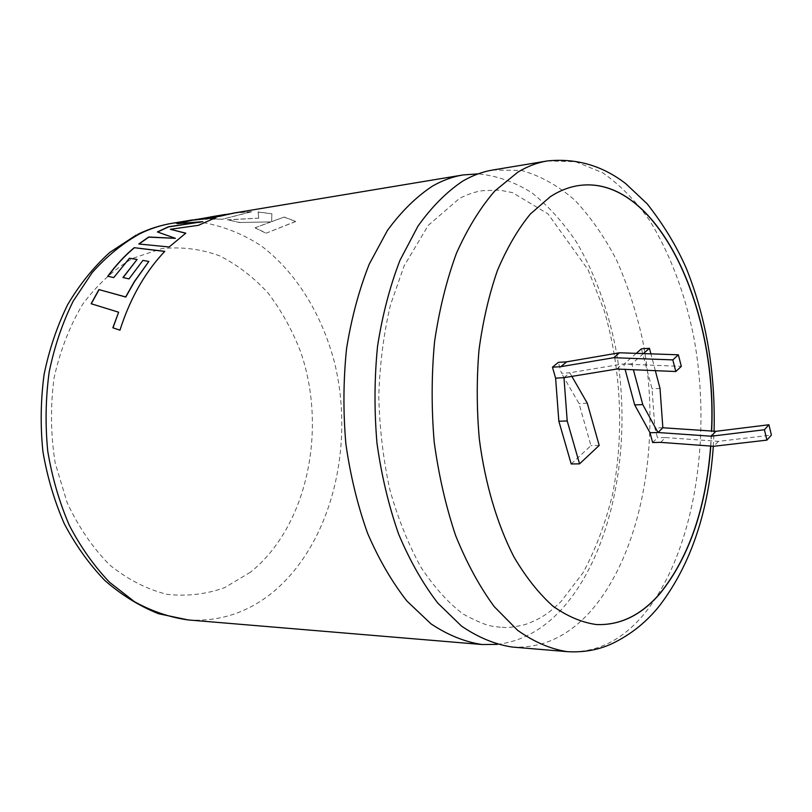 <?xml version="1.0" encoding="UTF-8"?>
<svg xmlns="http://www.w3.org/2000/svg" width="812" height="812" viewBox="0 0 812 812"><rect width="100%" height="100%" fill="white"/><g stroke="black" fill="none" stroke-linecap="round" stroke-linejoin="round"><path stroke-width="0.61" stroke-dasharray="4.06 3.04" d="M512.179 647.042C541.462 648.585 567.395 636.902 589.959 611.984C642.668 552.881 662.186 438.186 642.373 338.939C636.009 310.894 627.402 284.616 616.562 260.094C604.524 236.962 590.639 217.027 574.906 200.28C558.26 185.755 540.498 175.818 521.629 170.49L492.793 170.002M710.825 446.082L711.637 431.04M710.662 446.072L711.474 431.03M578.438 185.603L578.357 185.613C568.776 187.054 559.377 190.749 550.16 196.697L530.175 214.053C517.67 229.36 506.678 248.228 497.188 270.68C488.814 294.898 482.693 321.359 478.826 350.063C476.39 379.549 476.502 409.278 479.171 439.282C484.947 483.678 497.045 524.369 513.823 557.022C525.729 577.18 538.691 593.542 552.718 606.087C567.07 616.298 581.565 622.449 596.191 624.54L596.272 624.55M497.279 644.403C520.999 641.541 542.193 630.132 560.859 610.157C612.319 554.241 632.944 447.107 616.389 351.819C608.523 310.712 595.226 274.151 576.52 242.159C563.244 222.417 548.404 205.994 531.982 192.891C514.838 182.04 496.903 175.686 478.166 173.849M563.964 377.671L569.811 372.769L561.468 373.246L558.362 362.355M571.881 376.382L569.811 372.769L622.52 364.05L681.319 366.374M655.335 370.658L650.909 353.859M643.429 353.596L631.817 363.867L633.39 369.734M652.635 442.53L657.487 437.749L654.868 427.975L652.036 388.786L641.429 348.825M636.273 353.352L623.728 364.355L625.088 369.389M571.212 463.957L590.943 445.605L579.017 403.554L561.468 373.246M196.402 219.331L222.772 219.128L251.487 211.668L233.541 213.089M229.583 213.83L217.88 215.687M214.104 216.388L223.097 215.606L216.033 217.18L200.209 218.631M270.751 221.889L240.058 222.498L227.451 219.768L258.683 218.134L258.135 211.922L271.888 213.789L271.604 221.544L284.281 217.058L295.649 221.412L266.184 233.145L255.12 227.776L270.751 221.889L240.058 222.498M660.014 388.41L652.036 388.786M662.846 427.751L654.868 427.975M631.817 363.867L623.728 364.355M660.633 442.367L665.454 437.556L657.487 437.749M665.454 437.556L718.376 441.363L771.4 435.07M599.195 445.443L590.943 445.605M587.299 403.209L579.017 403.554M718.376 441.363L713.728 446.295M616.816 369.034L622.52 364.05M255.12 227.776L270.741 222.031M240.047 222.64L227.451 219.768M227.451 219.92L258.683 218.134M258.683 218.286L258.135 211.922M258.145 212.084L271.888 213.789M271.878 213.952L271.604 221.544M271.594 221.696L284.281 217.058M284.271 217.21L295.649 221.412M295.629 221.554L266.184 233.145M255.1 227.918L266.153 233.288M170.459 229.441L198.422 225.32M198.473 225.472L216.012 217.545M216.053 217.707L215.373 217.768M192.485 220.367L200.26 218.783L216.033 217.18M216.053 217.342L223.097 215.606M207.364 217.646L204.847 218.002M210.349 217.108L223.117 215.769M204.878 218.164L210.196 217.261M210.237 217.413L228.436 214.469M228.456 214.632L233.826 213.373M215.627 216.723L214.51 216.865M225.635 214.571L233.846 213.536M214.541 217.017L220.194 216.195M220.235 216.357L233.602 213.251L251.487 211.668M251.507 211.83L222.772 219.128M192.627 220.052L207.75 218.611L222.782 219.281M177.808 223.574L177.026 223.655M177.067 223.807L202.848 221.828M157.467 232.08L175.463 238.474M138.842 244.138L169.16 246.98M169.241 247.122L185.796 233.176M91.248 303.82L118.765 312.305M112.969 327.845L119.943 330.19M120.074 330.261C125.505 313.188 132.417 297.598 140.801 283.489C148.007 271.411 156.046 260.733 164.897 251.487L164.816 251.344M107.864 276.374L113.741 277.582M113.842 277.704L129.453 258.246M129.544 258.378L137.198 259.586M123.089 277.633L128.996 278.902M129.108 279.013L142.922 260.408M143.013 260.54L148.931 261.596M188.181 619.942C219.646 621.88 247.934 612.583 273.045 592.06C331.773 543.329 355.362 445.22 334.138 361.066C321.329 313.351 295.609 271.624 260.804 245.528C242.707 233.917 223.462 226.264 203.081 222.559L172.063 223.31M250.441 572.196L224.721 587.604C206.096 594.323 186.79 596.546 166.785 594.293C146.82 589.268 127.819 579.524 109.793 565.05C92.852 547.978 78.652 527.211 67.193 502.76L55.155 462.931C50.689 434.603 50.314 406.325 54.049 378.087C60.098 350.743 69.649 326.13 82.692 304.246C97.359 284.576 114.015 269.279 132.63 258.368L161.608 248.655C181.411 246.594 200.676 248.949 219.402 255.75C237.419 264.824 253.689 277.318 268.224 293.233C281.5 310.722 292.33 330.311 300.694 352.002C327.459 429.578 307.251 526.866 250.441 572.196M547.288 160.949L575.475 161.69L602.545 172.672C619.729 184.588 635.4 200.503 649.58 220.397C669.677 253.09 684.293 291.386 693.428 335.275C712.865 437.018 694.23 554.444 643.053 615.323C621.139 640.993 595.856 653.102 567.233 651.65M500.385 627.24L492.864 626.306C486.723 625.514 476.898 621.474 463.408 614.197C449.127 603.722 435.1 588.274 421.316 567.852C408.649 545.136 398.195 519.213 389.953 490.103C383.284 459.734 379.559 428.442 378.778 396.226C379.772 364.202 383.68 333.752 390.481 304.876L404.102 265.95L428.218 225.391L459.47 198.432C467.773 194.22 475.497 191.642 482.643 190.698L499.634 190.12L512.545 192.657L548.019 213.901L588.091 269.797L604.087 310.306C621.271 368.283 624.337 434.522 612.613 494.102C605.508 523.192 595.632 549.419 582.996 572.805L560.98 601.601C550.962 611.131 543.177 618.145 524.907 624.641C505.48 629.036 505.937 627.037 500.385 627.24M713.312 446.265L714.073 431.202M136.142 235.135L137.959 234.242M233.602 213.251L227.766 214.216M217.931 215.85L212.094 216.814M200.26 218.783L194.413 219.758"/><path stroke-width="1.22" d="M462.698 181.137C446.6 191.906 431.679 206.918 417.936 226.193L399.971 260.327C389.892 286.443 382.411 315.076 377.55 346.216C374.362 378.23 374.18 410.598 376.991 443.301C381.508 475.517 388.725 505.785 398.621 534.113C409.857 560.737 422.91 583.716 437.78 603.072L461.551 626.123C478.238 637.481 495.117 644.454 512.179 647.042L567.233 651.65C550.536 649.062 534.002 641.947 517.62 630.315L494.254 606.645C479.618 586.741 466.758 563.061 455.654 535.626C445.859 506.404 438.703 475.172 434.187 441.931C431.365 408.172 431.487 374.779 434.552 341.75C439.282 309.646 446.58 280.15 456.445 253.273C467.56 228.436 480.359 207.659 494.833 190.952L517.843 172.154C527.506 166.328 537.321 162.593 547.288 160.949L492.793 170.002C482.602 171.687 472.574 175.402 462.698 181.137M711.637 431.04C717.93 307.24 656.319 173.941 578.52 185.593C568.948 187.034 559.549 190.718 550.333 196.677L530.337 214.033C517.833 229.339 506.84 248.208 497.36 270.66C488.986 294.878 482.866 321.339 478.989 350.053C476.563 379.539 476.674 409.278 479.344 439.272C485.119 483.678 497.218 524.369 513.996 557.032C525.902 577.19 538.863 593.552 552.891 606.097C567.243 616.308 581.727 622.459 596.353 624.55C620.266 625.494 641.531 615.11 660.146 593.399C689.124 557.337 706.014 508.231 710.825 446.082M596.272 624.55C620.155 625.463 641.389 615.08 659.994 593.399C688.972 557.337 705.861 508.221 710.662 446.072M711.474 431.03C717.767 307.291 656.208 174.062 578.438 185.603M91.137 303.729L98.922 289.579L125.657 296.938L134.213 281.784L148.829 261.464L142.922 260.408L128.996 278.902L122.977 277.511L137.106 259.454L129.453 258.246L113.741 277.582L107.763 276.253C115.822 265.23 124.622 255.709 134.183 247.69L164.816 251.344C155.945 260.611 147.906 271.289 140.689 283.378C132.295 297.496 125.383 313.097 119.943 330.19L112.848 327.774L118.643 312.214L91.137 303.729M478.166 173.849L463.023 174.956C452.72 176.651 442.581 180.355 432.603 186.039C416.333 196.707 401.26 211.536 387.375 230.537L369.237 264.164C359.046 289.874 351.484 318.03 346.551 348.642C343.314 380.117 343.09 411.917 345.892 444.052C350.408 475.7 357.645 505.45 367.592 533.291C378.889 559.468 392.034 582.072 407.005 601.124L430.969 623.839C447.808 635.045 464.86 641.937 482.095 644.525L497.279 644.403M196.402 219.331L177.026 223.655L202.797 221.666L168.409 226.781L157.406 231.927L175.392 238.332L148.728 236.992L138.771 243.996L169.16 246.98L185.796 233.176L170.398 229.288L198.422 225.32L216.012 217.545L192.444 220.214L214.104 216.388M560.828 366.679L552.454 367.186L558.362 362.355L566.705 361.827L560.828 366.679L613.73 357.706L672.813 359.889L675.817 371.52L616.816 369.034L563.964 377.671L567.212 420.961L579.545 463.855L599.195 445.443L587.299 403.209L571.881 376.382M766.924 440.114L771.4 435.07L768.923 424.757L715.839 431.324L662.846 427.751L658.004 432.512L650.006 432.725L652.635 442.53L660.633 442.367L713.728 446.295L766.924 440.114L764.417 429.751L711.16 436.217L658.004 432.512L642.759 404.599L634.7 404.914L650.006 432.725M662.846 427.751L660.014 388.41L655.335 370.658M650.909 353.859L649.438 348.287L643.429 353.596M633.39 369.734L642.759 404.599M625.088 369.389L634.7 404.914M649.438 348.287L641.429 348.825L636.273 353.352M552.454 367.186L555.601 378.128L558.849 421.235L571.212 463.957L579.545 463.855M229.583 213.83L214.51 216.865L220.194 216.195L233.541 213.089L463.023 174.956M210.298 216.956L225.584 214.409M567.212 420.961L558.849 421.235M563.964 377.671L555.601 378.128M566.705 361.827L619.465 352.773L678.345 354.803L681.319 366.374L675.817 371.52M715.839 431.324L711.16 436.217M768.923 424.757L764.417 429.751M672.813 359.889L678.345 354.803M613.73 357.706L619.465 352.773M185.674 233.267L170.398 229.288M215.373 217.768L192.444 220.214M207.364 217.646L212.094 216.814M215.627 216.723L227.766 214.216M177.808 223.574L194.413 219.758M157.64 231.988L168.46 226.934L202.797 221.666M139.004 244.006L148.789 237.145L175.392 238.332M148.829 261.464L134.325 281.896L125.779 297.04L98.922 289.579M91.279 303.769L99.034 289.691M112.98 327.815L118.643 312.214M164.704 251.456L134.183 247.69M107.925 276.293C115.954 265.311 124.733 255.831 134.254 247.833M123.14 277.552L137.106 259.454M137.959 234.242C148.992 228.903 160.36 225.259 172.063 223.31C161.131 225.117 150.403 228.598 139.867 233.734C122.713 243.265 106.839 256.186 92.263 272.517L73.212 301.11C62.494 322.79 54.485 346.399 49.187 371.937C45.624 398.124 45.137 424.554 47.756 451.208C52.13 477.476 59.337 502.202 69.345 525.394C80.784 547.247 94.202 566.228 109.61 582.316L134.437 601.672C152.006 611.345 169.921 617.435 188.181 619.942L158.604 613.74C139.349 606.056 121.394 594.942 104.748 580.397C89.117 564.117 75.628 545.228 64.28 523.72C54.363 501.014 47.238 476.908 42.894 451.411C40.275 425.539 40.681 399.849 44.112 374.352C49.238 349.424 57.084 326.191 67.66 304.652C79.617 284.454 93.664 267.036 109.803 252.41L136.142 235.135M482.095 644.525L188.181 619.942M567.233 651.65C583.615 652.635 598.667 649.915 612.39 643.51C631.482 634.213 647.438 621.292 660.278 604.737C691.103 563.802 708.785 510.981 713.312 446.265M714.073 431.202C715.534 372.566 706.318 318.365 686.414 268.61C676.802 246.543 663.739 224.954 647.205 203.853L625.768 183.674C602.362 165.577 576.195 158.005 547.288 160.949M192.576 219.9L172.063 223.31"/></g></svg>
